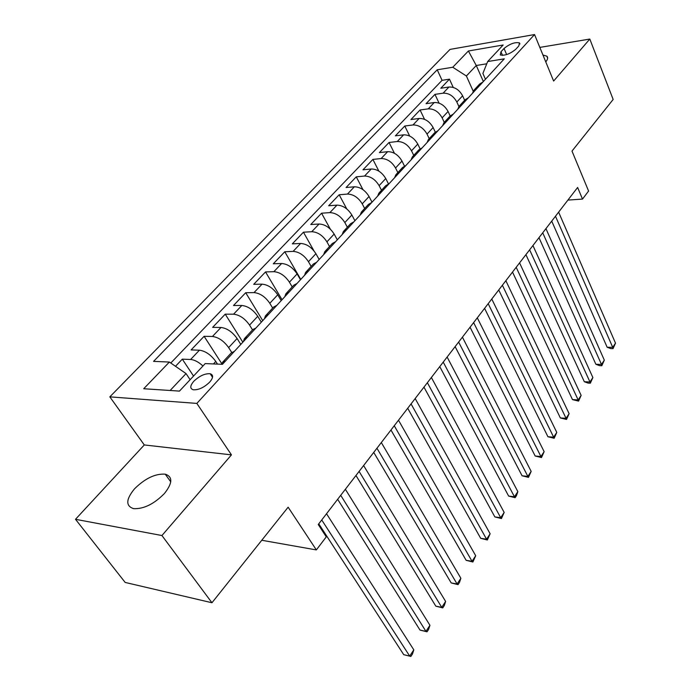 <?xml version="1.0" encoding="UTF-8"?>
<svg xmlns="http://www.w3.org/2000/svg" width="691" height="691" viewBox="0 0 691 691"><rect width="100%" height="100%" fill="white"/><g stroke="black" fill="none" stroke-linecap="round" stroke-linejoin="round"><path stroke-width="1.04" d="M164.449 493.486C172.586 483.147 172.854 476.712 165.261 474.173C155.302 473.499 145.032 478.414 134.443 488.908C125.857 499.463 125.589 506.054 133.665 508.671C143.797 509.077 154.058 504.015 164.449 493.486M545.76 61.862C547.851 59.322 548.196 57.422 546.806 56.144L542.953 55.038M209.649 382.166C213.389 377.701 213.562 374.893 210.176 373.745C204.916 373.39 199.466 375.895 193.808 381.251C189.965 385.777 189.792 388.618 193.29 389.784C198.593 390.07 204.052 387.53 209.649 382.166M75.5 519.304L125.166 582.435L211.956 602.751L161.936 535.534L231.459 454.868L196.84 403.406L109.826 396.859L144.298 444.944L75.5 519.304L161.936 535.534M196.84 403.406L534.549 34.55L450.022 49.407L109.826 396.859M534.549 34.55L553.629 81.046L589.812 39.059L539.826 47.403M589.812 39.059L613.159 99.452L571.993 151.087L588.594 191.053L582.504 199.086L577.624 187.46L318.249 524.504L326.273 536.855L316.348 549.924L288.13 507.194L211.956 602.751M464.646 100.281L462.607 95.807C459.256 89.744 454.704 86.816 448.951 87.014L440.806 88.241L449.461 79.171L453.227 87.403M458.91 106.526L456.837 102.018C453.451 95.937 448.882 92.991 443.121 93.173L434.959 94.373L439.053 103.123M434.959 94.373L426.071 103.685L434.25 102.527C440.02 102.38 444.633 105.352 448.07 111.458L450.161 115.95M435.287 132.085L433.127 127.541C429.603 121.391 424.939 118.368 419.143 118.463L410.938 119.543L420.068 109.981L424.533 119.318M420.059 148.764L417.77 144.065C414.159 137.872 409.443 134.797 403.613 134.84L395.39 135.842L404.771 126.012L409.668 136.032M404.46 166.021L401.989 161.055C398.284 154.819 393.507 151.692 387.651 151.674L379.402 152.59L389.05 142.484L394.449 153.29M388.489 183.901L385.751 178.528C381.95 172.249 377.113 169.062 371.24 168.984L362.974 169.813L372.89 159.422L378.884 171.143M372.026 202.195L369.046 196.503C365.15 190.18 360.253 186.941 354.353 186.795L346.061 187.529L356.262 176.844L362.974 189.662M354.924 220.731L351.857 215.005C347.849 208.639 342.891 205.348 336.975 205.123L328.666 205.763L339.169 194.758L346.77 208.932M337.312 239.812L334.15 234.059C330.039 227.65 325.012 224.299 319.069 224.005L310.76 224.532L321.565 213.208L330.324 229.144M319.173 259.47L315.908 253.692C311.684 247.24 306.597 243.828 300.637 243.448L292.31 243.871L303.444 232.202L313.947 250.833M300.481 279.734L297.113 273.921C292.768 267.426 287.611 263.953 281.634 263.496L273.299 263.789L284.778 251.766L300.775 279.414M281.202 300.62L277.73 294.781C273.265 288.242 268.03 284.701 262.044 284.156L253.709 284.329L265.534 271.926L282.04 299.713M261.319 322.17L257.734 316.297C253.139 309.723 247.836 306.113 241.833 305.474L233.498 305.508L245.702 292.716L262.735 320.641M240.805 344.412L237.091 338.512C232.366 331.896 226.985 328.216 220.973 327.474L212.647 327.361L225.231 314.163L242.835 342.209M217.501 364.105L215.782 361.445C210.91 354.794 205.46 351.045 199.431 350.19L191.113 349.922L204.113 336.301L221.82 363.725M504.05 48.474L500.966 51.782L500.284 54.96C504.845 55.867 509.993 53.976 515.736 49.294L518.803 45.96L519.477 42.877C514.95 41.944 509.803 43.809 504.05 48.474L506.65 54.58M483.363 81.529L476.272 65.498L466.382 75.993L452.76 67.252L437.213 69.791L153.557 361.376L169.373 362.049L143.719 388.739L179.47 391.106L205.201 363.587L222.433 364.321L504.3 58.83L487.673 61.551L482.888 73.419L485.462 79.249M452.76 67.252L468.394 50.996L503.152 45.001L487.673 61.551M231.71 352.41L228.652 347.599L237.091 338.512M252.517 329.883L249.555 325.098L257.734 316.297M272.669 308.065L269.81 303.306L277.73 294.781M292.207 286.929L289.434 282.187L297.113 273.921M311.149 266.424L308.462 261.708L315.908 253.692M329.521 246.532L326.921 241.841L334.15 234.059M347.357 227.227L344.835 222.562L351.857 215.005M364.675 208.483L362.231 203.836L369.046 196.503M381.501 190.267L379.126 185.654L385.751 178.528M397.852 172.569L395.546 167.982L401.989 161.055M413.754 155.363L411.508 150.802L417.77 144.065M429.215 138.632L427.038 134.097L433.127 127.541M444.253 122.342L442.136 117.841L448.07 111.458M449.461 79.171L442.076 80.32L170.772 363.025M202.955 365.98C198.585 361.989 194.473 359.821 190.621 359.484L182.303 359.156L175.497 366.29M204.113 336.301L212.439 336.474C218.46 337.26 223.867 340.965 228.652 347.599M225.231 314.163L233.567 314.189C239.578 314.871 244.908 318.508 249.555 325.098M245.702 292.716L254.029 292.604C260.032 293.191 265.292 296.759 269.81 303.306M265.534 271.926L273.869 271.684C279.855 272.176 285.038 275.674 289.434 282.187M284.778 251.766L293.105 251.394C299.073 251.8 304.187 255.238 308.462 261.708M303.444 232.202L311.762 231.71C317.713 232.038 322.766 235.415 326.921 241.841M321.565 213.208L329.875 212.612C335.8 212.863 340.793 216.179 344.835 222.562M339.169 194.758L347.461 194.067C353.369 194.24 358.292 197.496 362.231 203.836M356.262 176.844L364.546 176.05C370.428 176.153 375.291 179.358 379.126 185.654M372.89 159.422L381.147 158.541C387.003 158.584 391.806 161.729 395.546 167.982M389.05 142.484L397.282 141.517C403.121 141.5 407.863 144.592 411.508 150.802M404.771 126.012L412.985 124.959C418.798 124.881 423.479 127.93 427.038 134.097M420.068 109.981L428.256 108.85C434.043 108.72 438.673 111.717 442.136 117.841M477.187 88.223L473.862 90.305L472.445 93.354M482.966 81.953L479.64 84.052L474.285 89.847M473.223 91.221L466.382 75.993M261.768 540.267L316.348 549.924M567.898 200.088L582.504 199.086M486.766 63.797L476.272 65.498L468.394 50.996M190.129 379.705L186.043 373.589L170.124 390.484M442.076 80.32L437.213 69.791M182.303 359.156L193.54 376.051M468.386 97.751L465.06 99.824L459.55 105.801M457.736 109.299L459.118 106.259L462.443 104.194M453.4 113.998L450.083 116.045L444.391 122.195M442.611 125.693L443.976 122.653L447.293 120.623M437.99 130.694L434.682 132.715L428.817 139.064M427.064 142.545L428.394 139.513L431.702 137.509M422.141 147.874L418.832 149.861L412.786 156.416M411.067 159.88L412.372 156.866L415.671 154.888M405.824 165.564L402.533 167.516L396.288 174.27M394.604 177.717L395.874 174.711L399.165 172.776M389.024 183.763L385.742 185.68L379.299 192.659M377.657 196.089L378.893 193.1L382.166 191.2M371.723 202.515L368.458 204.389L361.799 211.593M360.201 215.005L361.402 212.033L364.658 210.176M353.896 221.837L350.648 223.668L343.764 231.114M342.218 234.499L343.367 231.545L346.614 229.732M335.524 241.755L332.285 243.543L325.176 251.239M323.673 254.59L324.787 251.662L328.009 249.9M316.564 262.304L313.351 264.031L305.992 271.995M304.55 275.32L305.612 272.409L308.817 270.699M297 283.5L293.813 285.176L286.204 293.416M284.822 296.707L285.824 293.83L289.002 292.172M276.806 305.387L273.645 307.011L265.767 315.537M264.446 318.784L265.396 315.942L268.54 314.345M255.946 328L252.82 329.555L244.657 338.391M243.405 341.596L244.294 338.78L247.404 337.251M234.387 351.365L231.295 352.851L222.83 362.006M169.373 362.049L186.043 373.589M221.707 364.287L222.476 362.395L225.551 360.935M231.459 454.868L144.298 444.944M551.72 221.12L607.139 347.236L612.727 347.357L555.486 216.223M615.5 343.151L613.021 348.661L612.727 347.357L615.5 343.151L558.622 212.146M613.021 348.661L610.784 348.61L607.139 347.236M538.98 237.669L595.867 364.269L601.49 364.459L542.72 232.807M604.323 360.141L601.818 365.72L601.49 364.459L604.323 360.141L545.942 228.626M601.818 365.72L599.572 365.643L595.867 364.269M525.92 254.642L584.318 381.726L589.967 381.976L529.626 249.822M592.878 377.554L590.339 383.194L589.967 381.976L592.878 377.554L532.934 245.53M590.339 383.194L588.084 383.09L584.318 381.726M512.506 272.073L572.485 399.605L578.16 399.925L516.186 267.296M581.14 395.39L578.583 401.1L578.16 399.925L581.14 395.39L519.572 262.882M578.583 401.1L572.485 399.605M498.738 289.97L560.358 417.943L566.059 418.323L502.374 285.236M569.116 413.676L566.525 419.446L566.059 418.323L569.116 413.676L505.864 280.71M566.525 419.446L560.358 417.943M484.59 308.35L547.92 436.738L553.655 437.187L488.192 303.669M556.782 432.428L554.165 438.267L553.655 437.187L556.782 432.428L491.776 299.013M554.165 438.267L547.92 436.738M470.061 327.232L535.162 456.008L540.923 456.544L473.62 322.602M544.137 451.664L541.494 457.563L540.923 456.544L544.137 451.664L477.3 317.825M541.494 457.563L535.162 456.008M455.127 346.64L522.076 475.788L527.864 476.401L458.634 342.08M531.163 471.392L528.485 477.369L527.864 476.401L531.163 471.392L462.417 337.156M528.485 477.369L522.076 475.788M439.761 366.601L508.645 496.086L514.458 496.786L443.225 362.101M517.844 491.638L516.488 495.628L515.132 497.684L514.458 496.786L517.844 491.638L447.12 357.04M515.132 497.684L508.645 496.086M423.963 387.133L494.86 516.928L500.699 517.714L427.375 382.702M504.171 512.428L501.433 518.552L500.699 517.714L504.171 512.428L431.383 377.493M501.433 518.552L494.86 516.928M407.707 408.26L480.694 538.332L486.559 539.213L411.059 403.907M490.126 533.789L487.354 539.982L486.559 539.213L490.126 533.789L415.179 398.552M487.354 539.982L480.694 538.332M390.968 430.009L466.149 560.323L472.031 561.299L394.25 425.742M475.702 555.728L472.894 561.999L472.031 561.299L475.702 555.728L398.5 420.223M472.894 561.999L466.149 560.323M373.727 452.406L451.188 582.928L457.097 584.007L376.94 448.234M460.871 578.272L459.532 582.332L458.029 584.629L457.097 584.007L460.871 578.272L381.32 442.551M458.029 584.629L451.188 582.928M355.969 475.494L435.814 606.162L441.748 607.354L359.104 471.417M445.626 601.455L444.296 605.541L442.75 607.89L441.748 607.354L445.626 601.455L363.613 465.553M442.75 607.89L435.814 606.162M337.657 499.291L419.998 630.071L425.95 631.375L340.715 495.317M429.94 625.303L428.619 629.397L427.029 631.824L425.95 631.375L429.94 625.303L345.362 489.271M427.029 631.824L419.998 630.071M318.767 523.83L403.725 654.662L409.694 656.096L321.738 519.977M413.805 649.842L412.492 653.954L410.851 656.45L409.694 656.096L413.805 649.842L326.532 513.741M410.851 656.45L403.725 654.662M213.467 363.932L215.782 361.445M456.837 102.018L462.607 95.807M443.121 93.173L448.951 87.014M190.621 359.484L199.431 350.19M212.439 336.474L220.973 327.474M233.567 314.189L241.833 305.474M254.029 292.604L262.044 284.156M273.869 271.684L281.634 263.496M293.105 251.394L300.637 243.448M311.762 231.71L319.069 224.005M329.875 212.612L336.975 205.123M347.461 194.067L354.353 186.795M364.546 176.05L371.24 168.984M381.147 158.541L387.651 151.674M397.282 141.517L403.613 134.84M412.985 124.959L419.143 118.463M428.256 108.85L434.25 102.527M502.521 55.401L500.966 51.782M170.746 481.826L165.261 474.173M547.643 58.182L546.806 56.144M212.526 377.329L210.176 373.745M519.943 43.991L519.477 42.877"/></g></svg>
